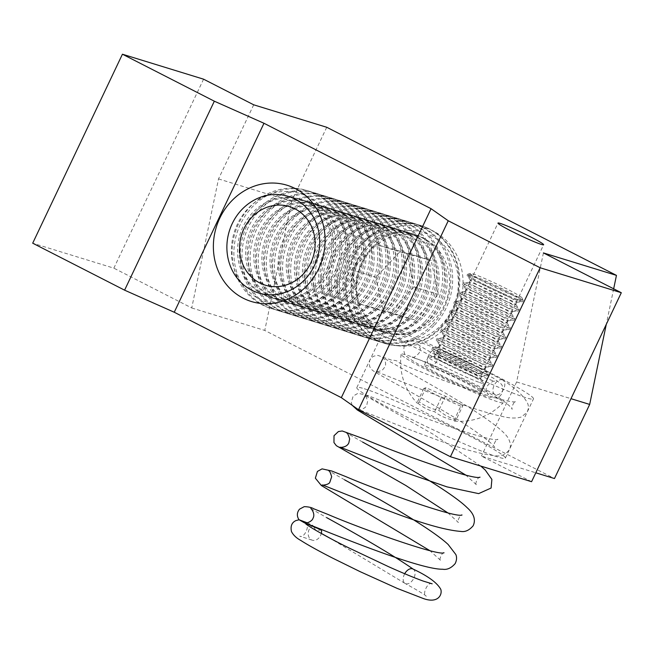 <?xml version="1.0" encoding="UTF-8"?>
<svg xmlns="http://www.w3.org/2000/svg" width="654" height="654" viewBox="0 0 654 654"><rect width="100%" height="100%" fill="white"/><g stroke="black" fill="none" stroke-linecap="round" stroke-linejoin="round"><path stroke-width="0.49" stroke-dasharray="3.27 2.45" d="M531.571 481.696L481.442 456.067L535.798 472.793M543.417 252.91L516.635 381.961L481.442 456.067M456.631 311.1A60.806 55.377 -72.9 0 0 405.014 225.72A60.806 55.377 -72.9 0 0 359.937 320.656A60.806 55.377 -72.9 0 0 456.631 311.1M326.747 127.277L291.553 201.383L264.772 330.442L554.478 478.54M613.665 288.823L606.291 324.327M203.582 79.183L113.853 268.156L32.7 243.19M516.635 381.961L570.983 398.687M253.711 104.812L218.518 178.918L191.736 307.969L113.853 268.156M218.518 178.918L291.553 201.383M364.245 388.721A82.216 5.371 -154.6 0 1 448.848 425.517A82.216 5.371 -154.6 0 1 505.338 458.152A82.216 5.371 -154.6 0 1 428.771 427.741A82.216 5.371 -154.6 0 1 356.814 387.626A82.216 5.371 -154.6 0 1 364.245 388.721M191.736 307.969L264.772 330.442M438.687 353.103A25.269 1.651 -154.6 0 1 464.692 364.409A25.269 1.651 -154.6 0 1 482.055 374.44A25.269 1.651 -154.6 0 1 449.249 360.534A25.269 1.651 -154.6 0 1 436.398 352.768A25.269 1.651 -154.6 0 1 438.687 353.103M392.392 329.436A82.216 5.371 -154.6 0 1 477.003 366.232A82.216 5.371 -154.6 0 1 533.492 398.866A82.216 5.371 -154.6 0 1 456.925 368.455A82.216 5.371 -154.6 0 1 384.961 328.341A82.216 5.371 -154.6 0 1 392.392 329.436M362.063 263.578A50.53 46.017 -72.9 0 0 388.28 332.878A50.53 46.017 -72.9 0 0 444.213 305.582A50.53 46.017 -72.9 0 0 417.996 236.282A50.53 46.017 -72.9 0 0 362.063 263.578M413.034 569.045A8.224 5.093 -61.6 0 1 413.336 569.233A8.224 5.093 -61.6 0 1 415.061 572.937A8.224 5.093 -61.6 0 1 411.75 581.308A8.224 5.093 -61.6 0 1 405.218 583.515A8.224 5.093 -61.6 0 1 404.908 583.319A8.224 5.093 -61.6 0 1 404.712 573.73M502.378 379.9A8.224 5.093 118.4 0 0 494.35 384.928A8.224 5.093 118.4 0 0 494.637 394.346A8.224 5.093 118.4 0 0 494.931 394.534A8.224 5.093 118.4 0 0 503.196 389.997A8.224 5.093 118.4 0 0 503.065 380.26A8.224 5.093 118.4 0 0 502.762 380.08A8.224 5.093 118.4 0 0 502.378 379.9M307.135 522.791L312.776 525.309A8.224 6.426 -69.3 0 0 308.23 533.198A8.224 6.426 -69.3 0 0 311.991 540.098A8.224 6.426 -69.3 0 0 321.277 533.468M321.506 530.051L315.825 530.345L312.776 525.309M436.529 350.348A8.224 4.979 112.5 0 1 437.477 359.962A8.224 4.979 112.5 0 1 429.874 365.357A8.224 4.979 112.5 0 1 428.403 355.866A8.224 4.979 112.5 0 1 436.161 350.16A8.224 4.979 112.5 0 1 436.529 350.348M517.935 299.638A30.828 2.011 25.4 0 0 523.143 300.865A30.828 2.011 25.4 0 0 523.143 300.717A30.828 2.011 25.4 0 0 496.157 285.823A30.828 2.011 25.4 0 0 467.561 274.328A30.828 2.011 25.4 0 0 467.446 274.418A30.828 2.011 25.4 0 0 486.355 285.536A30.828 2.011 25.4 0 0 517.935 299.638M517.306 296.99A28.776 1.88 25.4 0 0 522.162 297.995A28.776 1.88 25.4 0 0 496.983 284.098A28.776 1.88 25.4 0 0 470.291 273.364A28.776 1.88 25.4 0 0 487.034 283.419A28.776 1.88 25.4 0 0 517.306 296.99M472.27 276.446A30.828 2.011 -154.6 0 1 503.85 290.556A30.828 2.011 -154.6 0 1 522.767 301.666A30.828 2.011 -154.6 0 1 522.489 301.788A30.828 2.011 -154.6 0 1 517.559 300.439A30.828 2.011 -154.6 0 1 487.492 287.09A30.828 2.011 -154.6 0 1 467.144 275.514A30.828 2.011 -154.6 0 1 467.062 275.22A30.828 2.011 -154.6 0 1 472.27 276.446M437.845 348.958A30.828 2.011 -154.6 0 1 467.912 362.308A30.828 2.011 -154.6 0 1 488.252 373.884A30.828 2.011 -154.6 0 1 488.334 374.178A30.828 2.011 -154.6 0 1 459.623 362.774A30.828 2.011 -154.6 0 1 432.637 347.724A30.828 2.011 -154.6 0 1 432.915 347.609A30.828 2.011 -154.6 0 1 437.845 348.958M437.085 350.552A30.828 2.011 -154.6 0 1 468.665 364.662A30.828 2.011 -154.6 0 1 487.573 375.772A30.828 2.011 -154.6 0 1 487.295 375.895A30.828 2.011 -154.6 0 1 458.863 364.368A30.828 2.011 -154.6 0 1 431.959 349.62A30.828 2.011 -154.6 0 1 431.877 349.326A30.828 2.011 -154.6 0 1 437.085 350.552M442.243 339.696A30.828 2.011 -154.6 0 1 472.311 353.046A30.828 2.011 -154.6 0 1 492.65 364.621A30.828 2.011 -154.6 0 1 492.732 364.916A30.828 2.011 -154.6 0 1 464.021 353.512A30.828 2.011 -154.6 0 1 437.036 338.461A30.828 2.011 -154.6 0 1 437.313 338.347A30.828 2.011 -154.6 0 1 442.243 339.696M441.483 341.29A30.828 2.011 -154.6 0 1 473.063 355.4A30.828 2.011 -154.6 0 1 491.971 366.51A30.828 2.011 -154.6 0 1 491.694 366.632A30.828 2.011 -154.6 0 1 463.261 355.106A30.828 2.011 -154.6 0 1 436.357 340.358A30.828 2.011 -154.6 0 1 436.275 340.064A30.828 2.011 -154.6 0 1 441.483 341.29M474.837 390.422A30.828 2.011 25.4 0 0 480.036 391.648A30.828 2.011 25.4 0 0 453.05 376.606A30.828 2.011 25.4 0 0 424.34 365.202A30.828 2.011 25.4 0 0 443.249 376.312A30.828 2.011 25.4 0 0 474.837 390.422M478.728 382.206A30.828 2.011 -154.6 0 1 447.148 368.104A30.828 2.011 -154.6 0 1 428.239 356.994A30.828 2.011 -154.6 0 1 428.517 356.871A30.828 2.011 -154.6 0 1 433.447 358.22A30.828 2.011 -154.6 0 1 463.514 371.57A30.828 2.011 -154.6 0 1 483.854 383.146A30.828 2.011 -154.6 0 1 483.935 383.44A30.828 2.011 -154.6 0 1 478.728 382.206M410.679 356.438A56.522 3.695 25.4 0 0 401.106 354.255A56.522 3.695 25.4 0 0 450.606 381.764A56.522 3.695 25.4 0 0 503.204 402.733A56.522 3.695 25.4 0 0 469.09 382.549A56.522 3.695 25.4 0 0 410.679 356.438M456.255 419.541A55.745 46.189 109.8 0 1 438.818 410.303A55.737 49.933 -57 0 1 419.279 401.785A55.737 49.933 -57 0 1 419.271 401.777A55.737 3.728 -64.3 0 1 417.326 403.24A55.737 3.728 -64.3 0 1 417.17 402.496A55.745 46.189 -70.2 0 0 434.608 411.734A55.745 49.933 123 0 0 454.146 420.252A55.737 3.744 115.7 0 0 454.473 421.078A55.737 3.744 115.7 0 0 456.255 419.541L462.934 405.48L460.825 406.191L454.146 420.252M460.825 406.191L441.286 397.665L423.849 388.427L425.95 387.716L445.497 396.234L462.934 405.48M445.497 396.234L438.818 410.303M425.95 387.716L419.271 401.777M423.849 388.427L417.17 402.496M441.286 397.665L434.608 411.734M439.586 355.228A25.694 1.676 -154.6 0 1 465.901 366.984A25.694 1.676 -154.6 0 1 481.663 376.246A25.694 1.676 -154.6 0 1 481.434 376.344A25.694 1.676 -154.6 0 1 457.735 366.739A25.694 1.676 -154.6 0 1 435.319 354.452A25.694 1.676 -154.6 0 1 435.253 354.206A25.694 1.676 -154.6 0 1 439.586 355.228M438.491 357.542A25.694 1.676 -154.6 0 1 463.547 368.676A25.694 1.676 -154.6 0 1 480.494 378.314A25.694 1.676 -154.6 0 1 480.567 378.56A25.694 1.676 -154.6 0 1 456.639 369.06A25.694 1.676 -154.6 0 1 434.15 356.52A25.694 1.676 -154.6 0 1 434.379 356.422A25.694 1.676 -154.6 0 1 438.491 357.542M443.984 345.966A25.694 1.676 -154.6 0 1 470.3 357.722A25.694 1.676 -154.6 0 1 486.061 366.984A25.694 1.676 -154.6 0 1 485.832 367.082A25.694 1.676 -154.6 0 1 462.133 357.476A25.694 1.676 -154.6 0 1 439.717 345.181A25.694 1.676 -154.6 0 1 439.651 344.944A25.694 1.676 -154.6 0 1 443.984 345.966M442.889 348.28A25.694 1.676 -154.6 0 1 467.945 359.406A25.694 1.676 -154.6 0 1 484.892 369.052A25.694 1.676 -154.6 0 1 484.966 369.297A25.694 1.676 -154.6 0 1 461.037 359.79A25.694 1.676 -154.6 0 1 438.548 347.258A25.694 1.676 -154.6 0 1 438.777 347.16A25.694 1.676 -154.6 0 1 442.889 348.28M445.881 332.028A30.828 2.011 -154.6 0 1 477.461 346.138A30.828 2.011 -154.6 0 1 496.37 357.248A30.828 2.011 -154.6 0 1 496.1 357.37A30.828 2.011 -154.6 0 1 467.659 345.843A30.828 2.011 -154.6 0 1 440.755 331.096A30.828 2.011 -154.6 0 1 440.673 330.801A30.828 2.011 -154.6 0 1 445.881 332.028M448.382 336.704A25.694 1.676 -154.6 0 1 474.706 348.459A25.694 1.676 -154.6 0 1 490.459 357.722A25.694 1.676 -154.6 0 1 490.23 357.82A25.694 1.676 -154.6 0 1 466.531 348.214A25.694 1.676 -154.6 0 1 444.115 335.919A25.694 1.676 -154.6 0 1 444.05 335.682A25.694 1.676 -154.6 0 1 448.382 336.704M447.287 339.017A25.694 1.676 -154.6 0 1 472.343 350.143A25.694 1.676 -154.6 0 1 489.298 359.79A25.694 1.676 -154.6 0 1 489.364 360.035A25.694 1.676 -154.6 0 1 465.435 350.528A25.694 1.676 -154.6 0 1 442.946 337.995A25.694 1.676 -154.6 0 1 443.175 337.897A25.694 1.676 -154.6 0 1 447.287 339.017M446.641 330.433A30.828 2.011 -154.6 0 1 476.709 343.783A30.828 2.011 -154.6 0 1 497.048 355.359A30.828 2.011 -154.6 0 1 497.13 355.645A30.828 2.011 -154.6 0 1 468.419 344.241A30.828 2.011 -154.6 0 1 441.434 329.199A30.828 2.011 -154.6 0 1 441.712 329.076A30.828 2.011 -154.6 0 1 446.641 330.433M450.279 322.765A30.828 2.011 -154.6 0 1 481.859 336.875A30.828 2.011 -154.6 0 1 500.776 347.985A30.828 2.011 -154.6 0 1 500.498 348.108A30.828 2.011 -154.6 0 1 472.057 336.581A30.828 2.011 -154.6 0 1 445.153 321.825A30.828 2.011 -154.6 0 1 445.072 321.539A30.828 2.011 -154.6 0 1 450.279 322.765M452.781 327.441A25.694 1.676 -154.6 0 1 479.104 339.197A25.694 1.676 -154.6 0 1 494.857 348.451A25.694 1.676 -154.6 0 1 494.628 348.557A25.694 1.676 -154.6 0 1 470.929 338.952A25.694 1.676 -154.6 0 1 448.513 326.657A25.694 1.676 -154.6 0 1 448.448 326.411A25.694 1.676 -154.6 0 1 452.781 327.441M451.685 329.755A25.694 1.676 -154.6 0 1 476.741 340.881A25.694 1.676 -154.6 0 1 493.696 350.528A25.694 1.676 -154.6 0 1 493.762 350.773A25.694 1.676 -154.6 0 1 469.834 341.265A25.694 1.676 -154.6 0 1 447.344 328.733A25.694 1.676 -154.6 0 1 447.573 328.627A25.694 1.676 -154.6 0 1 451.685 329.755M451.039 321.163A30.828 2.011 -154.6 0 1 481.107 334.521A30.828 2.011 -154.6 0 1 501.446 346.097A30.828 2.011 -154.6 0 1 501.528 346.383A30.828 2.011 -154.6 0 1 472.817 334.979A30.828 2.011 -154.6 0 1 445.832 319.937A30.828 2.011 -154.6 0 1 446.11 319.814A30.828 2.011 -154.6 0 1 451.039 321.163M454.677 313.503A30.828 2.011 -154.6 0 1 486.257 327.605A30.828 2.011 -154.6 0 1 505.174 338.723A30.828 2.011 -154.6 0 1 504.896 338.846A30.828 2.011 -154.6 0 1 476.455 327.319A30.828 2.011 -154.6 0 1 449.551 312.563A30.828 2.011 -154.6 0 1 449.47 312.277A30.828 2.011 -154.6 0 1 454.677 313.503M457.179 318.179A25.694 1.676 -154.6 0 1 483.502 329.927A25.694 1.676 -154.6 0 1 499.255 339.189A25.694 1.676 -154.6 0 1 499.027 339.295A25.694 1.676 -154.6 0 1 475.335 329.69A25.694 1.676 -154.6 0 1 452.911 317.394A25.694 1.676 -154.6 0 1 452.846 317.149A25.694 1.676 -154.6 0 1 457.179 318.179M456.083 320.493A25.694 1.676 -154.6 0 1 481.14 331.619A25.694 1.676 -154.6 0 1 498.095 341.265A25.694 1.676 -154.6 0 1 498.16 341.511A25.694 1.676 -154.6 0 1 474.232 332.003A25.694 1.676 -154.6 0 1 451.742 319.471A25.694 1.676 -154.6 0 1 451.979 319.365A25.694 1.676 -154.6 0 1 456.083 320.493M455.437 311.901A30.828 2.011 -154.6 0 1 485.505 325.259A30.828 2.011 -154.6 0 1 505.844 336.835A30.828 2.011 -154.6 0 1 505.926 337.121A30.828 2.011 -154.6 0 1 477.216 325.717A30.828 2.011 -154.6 0 1 450.23 310.675A30.828 2.011 -154.6 0 1 450.508 310.552A30.828 2.011 -154.6 0 1 455.437 311.901M459.075 304.241A30.828 2.011 -154.6 0 1 490.655 318.343A30.828 2.011 -154.6 0 1 509.572 329.461A30.828 2.011 -154.6 0 1 509.294 329.575A30.828 2.011 -154.6 0 1 480.854 318.057A30.828 2.011 -154.6 0 1 453.95 303.301A30.828 2.011 -154.6 0 1 453.868 303.006A30.828 2.011 -154.6 0 1 459.075 304.241M461.577 308.917A25.694 1.676 -154.6 0 1 487.9 320.664A25.694 1.676 -154.6 0 1 503.662 329.927A25.694 1.676 -154.6 0 1 503.425 330.033A25.694 1.676 -154.6 0 1 479.734 320.427A25.694 1.676 -154.6 0 1 457.309 308.132A25.694 1.676 -154.6 0 1 457.244 307.887A25.694 1.676 -154.6 0 1 461.577 308.917M460.481 311.23A25.694 1.676 -154.6 0 1 485.538 322.357A25.694 1.676 -154.6 0 1 502.493 332.003A25.694 1.676 -154.6 0 1 502.558 332.24A25.694 1.676 -154.6 0 1 478.63 322.741A25.694 1.676 -154.6 0 1 456.14 310.2A25.694 1.676 -154.6 0 1 456.378 310.102A25.694 1.676 -154.6 0 1 460.481 311.23M459.836 302.638A30.828 2.011 -154.6 0 1 489.903 315.996A30.828 2.011 -154.6 0 1 510.251 327.564A30.828 2.011 -154.6 0 1 510.333 327.858A30.828 2.011 -154.6 0 1 481.614 316.454A30.828 2.011 -154.6 0 1 454.628 301.412A30.828 2.011 -154.6 0 1 454.906 301.29A30.828 2.011 -154.6 0 1 459.836 302.638M463.473 294.979A30.828 2.011 -154.6 0 1 495.053 309.08A30.828 2.011 -154.6 0 1 513.97 320.198A30.828 2.011 -154.6 0 1 513.692 320.313A30.828 2.011 -154.6 0 1 485.252 308.794A30.828 2.011 -154.6 0 1 458.348 294.038A30.828 2.011 -154.6 0 1 458.266 293.744A30.828 2.011 -154.6 0 1 463.473 294.979M465.975 299.646A25.694 1.676 -154.6 0 1 492.299 311.402A25.694 1.676 -154.6 0 1 508.06 320.664A25.694 1.676 -154.6 0 1 507.823 320.762A25.694 1.676 -154.6 0 1 484.132 311.165A25.694 1.676 -154.6 0 1 461.708 298.87A25.694 1.676 -154.6 0 1 461.642 298.625A25.694 1.676 -154.6 0 1 465.975 299.646M464.88 301.968A25.694 1.676 -154.6 0 1 489.936 313.094A25.694 1.676 -154.6 0 1 506.891 322.741A25.694 1.676 -154.6 0 1 506.956 322.978A25.694 1.676 -154.6 0 1 483.028 313.479A25.694 1.676 -154.6 0 1 460.539 300.938A25.694 1.676 -154.6 0 1 460.776 300.84A25.694 1.676 -154.6 0 1 464.88 301.968M464.234 293.376A30.828 2.011 -154.6 0 1 494.301 306.734A30.828 2.011 -154.6 0 1 514.649 318.302A30.828 2.011 -154.6 0 1 514.731 318.596A30.828 2.011 -154.6 0 1 486.012 307.192A30.828 2.011 -154.6 0 1 459.026 292.15A30.828 2.011 -154.6 0 1 459.304 292.027A30.828 2.011 -154.6 0 1 464.234 293.376M467.872 285.716A30.828 2.011 -154.6 0 1 499.452 299.818A30.828 2.011 -154.6 0 1 518.369 310.928A30.828 2.011 -154.6 0 1 518.091 311.051A30.828 2.011 -154.6 0 1 489.65 299.524A30.828 2.011 -154.6 0 1 462.746 284.776A30.828 2.011 -154.6 0 1 462.664 284.482A30.828 2.011 -154.6 0 1 467.872 285.716M470.381 290.384A25.694 1.676 -154.6 0 1 496.697 302.14A25.694 1.676 -154.6 0 1 512.458 311.402A25.694 1.676 -154.6 0 1 512.221 311.5A25.694 1.676 -154.6 0 1 488.53 301.895A25.694 1.676 -154.6 0 1 466.106 289.608A25.694 1.676 -154.6 0 1 466.04 289.362A25.694 1.676 -154.6 0 1 470.381 290.384M469.278 292.706A25.694 1.676 -154.6 0 1 494.334 303.832A25.694 1.676 -154.6 0 1 511.289 313.47A25.694 1.676 -154.6 0 1 511.354 313.716A25.694 1.676 -154.6 0 1 487.426 304.216A25.694 1.676 -154.6 0 1 464.937 291.676A25.694 1.676 -154.6 0 1 465.174 291.578A25.694 1.676 -154.6 0 1 469.278 292.706M468.632 284.114A30.828 2.011 -154.6 0 1 498.7 297.464A30.828 2.011 -154.6 0 1 519.047 309.04A30.828 2.011 -154.6 0 1 519.129 309.334A30.828 2.011 -154.6 0 1 490.41 297.93A30.828 2.011 -154.6 0 1 463.424 282.888A30.828 2.011 -154.6 0 1 463.702 282.765A30.828 2.011 -154.6 0 1 468.632 284.114M474.779 281.122A25.694 1.676 -154.6 0 1 501.095 292.878A25.694 1.676 -154.6 0 1 516.856 302.14A25.694 1.676 -154.6 0 1 516.619 302.238A25.694 1.676 -154.6 0 1 492.928 292.632A25.694 1.676 -154.6 0 1 470.504 280.345A25.694 1.676 -154.6 0 1 470.439 280.1A25.694 1.676 -154.6 0 1 474.779 281.122M473.676 283.435A25.694 1.676 -154.6 0 1 498.732 294.57A25.694 1.676 -154.6 0 1 515.687 304.208A25.694 1.676 -154.6 0 1 515.753 304.453A25.694 1.676 -154.6 0 1 491.824 294.954A25.694 1.676 -154.6 0 1 469.335 282.414A25.694 1.676 -154.6 0 1 469.572 282.315A25.694 1.676 -154.6 0 1 473.676 283.435M318.988 286.992A56.743 51.674 -72.9 0 0 321.735 207.351A56.743 51.674 -72.9 0 0 248.062 208.569A56.743 51.674 -72.9 0 0 245.315 288.21A56.743 51.674 -72.9 0 0 318.988 286.992M335.363 294.48A61.656 56.154 -72.9 0 0 314.958 192.938A61.656 56.154 -72.9 0 0 243.157 235.358A61.656 56.154 -72.9 0 0 278.694 310.805A61.656 56.154 -72.9 0 0 335.363 294.48M337.17 295.036A61.656 56.154 -72.9 0 0 316.765 193.494A61.656 56.154 -72.9 0 0 244.964 235.914A61.656 56.154 -72.9 0 0 280.501 311.361A61.656 56.154 -72.9 0 0 337.17 295.036M343.481 296.981A61.656 56.154 -72.9 0 0 323.076 195.432A61.656 56.154 -72.9 0 0 251.275 237.86A61.656 56.154 -72.9 0 0 286.812 313.299A61.656 56.154 -72.9 0 0 343.481 296.981M345.287 297.537A61.656 56.154 -72.9 0 0 324.883 195.987A61.656 56.154 -72.9 0 0 253.082 238.416A61.656 56.154 -72.9 0 0 288.618 313.855A61.656 56.154 -72.9 0 0 345.287 297.537M327.245 291.986A61.656 56.154 -72.9 0 0 306.849 190.445A61.656 56.154 -72.9 0 0 235.048 232.865A61.656 56.154 -72.9 0 0 270.584 308.304A61.656 56.154 -72.9 0 0 327.245 291.986M329.052 292.542A61.656 56.154 -72.9 0 0 308.655 191.001A61.656 56.154 -72.9 0 0 236.854 233.421A61.656 56.154 -72.9 0 0 272.391 308.86A61.656 56.154 -72.9 0 0 329.052 292.542M318.482 284.163A51.38 46.794 -72.9 0 0 301.478 199.544A51.38 46.794 -72.9 0 0 241.645 234.892A51.38 46.794 -72.9 0 0 271.263 297.766A51.38 46.794 -72.9 0 0 318.482 284.163M324.973 286.158A51.38 46.794 -72.9 0 0 307.969 201.538A51.38 46.794 -72.9 0 0 248.136 236.895A51.38 46.794 -72.9 0 0 277.754 299.761A51.38 46.794 -72.9 0 0 324.973 286.158M440.861 326.935A61.656 56.154 -72.9 0 0 420.457 225.393A61.656 56.154 -72.9 0 0 348.656 267.813A61.656 56.154 -72.9 0 0 384.192 343.26A61.656 56.154 -72.9 0 0 440.861 326.935M364.605 241.972A61.656 56.154 107.1 0 1 421.266 225.646A61.656 56.154 107.1 0 1 441.671 327.188A61.656 56.154 107.1 0 1 385.01 343.513A61.656 56.154 107.1 0 1 364.605 241.972M399.913 251.839L431.166 260.464L438.45 294.447L414.473 319.814L383.219 311.19L375.944 277.206L399.913 251.839L375.568 244.351L406.821 252.975L431.166 260.464M372.371 247.318A55.729 50.75 107.1 0 1 457.105 270.699A55.729 50.75 107.1 0 1 392.106 339.467A55.729 50.75 107.1 0 1 372.371 247.318M432.744 324.441A61.656 56.154 -72.9 0 0 412.339 222.9A61.656 56.154 -72.9 0 0 340.538 265.32A61.656 56.154 -72.9 0 0 376.083 340.767A61.656 56.154 -72.9 0 0 432.744 324.441M434.55 324.997A61.656 56.154 -72.9 0 0 414.146 223.455A61.656 56.154 -72.9 0 0 342.344 265.876A61.656 56.154 -72.9 0 0 377.889 341.323A61.656 56.154 -72.9 0 0 434.55 324.997M406.821 252.975L414.105 286.959L438.45 294.447M414.105 286.959L390.127 312.326L414.473 319.814M390.127 312.326L358.874 303.701L383.219 311.19M358.874 303.701L351.599 269.718L375.944 277.206M351.599 269.718L375.568 244.351M432.098 319.119A51.38 46.794 -72.9 0 0 415.094 234.5A51.38 46.794 -72.9 0 0 355.261 269.849A51.38 46.794 -72.9 0 0 384.871 332.723A51.38 46.794 -72.9 0 0 432.098 319.119M430.471 318.612A51.38 46.794 -72.9 0 0 413.467 234.001A51.38 46.794 -72.9 0 0 353.634 269.35A51.38 46.794 -72.9 0 0 383.252 332.216A51.38 46.794 -72.9 0 0 430.471 318.612M423.98 316.618A51.38 46.794 -72.9 0 0 406.976 231.998A51.38 46.794 -72.9 0 0 347.143 267.355A51.38 46.794 -72.9 0 0 376.761 330.221A51.38 46.794 -72.9 0 0 423.98 316.618M422.353 316.119A51.38 46.794 -72.9 0 0 405.357 231.5A51.38 46.794 -72.9 0 0 345.516 266.848A51.38 46.794 -72.9 0 0 375.134 329.722A51.38 46.794 -72.9 0 0 422.353 316.119M426.441 322.504A61.656 56.154 -72.9 0 0 406.036 220.962A61.656 56.154 -72.9 0 0 334.235 263.382A61.656 56.154 -72.9 0 0 369.772 338.821A61.656 56.154 -72.9 0 0 426.441 322.504M415.862 314.124A51.38 46.794 -72.9 0 0 398.858 229.505A51.38 46.794 -72.9 0 0 339.025 264.854A51.38 46.794 -72.9 0 0 368.643 327.728A51.38 46.794 -72.9 0 0 415.862 314.124M424.626 321.948A61.656 56.154 -72.9 0 0 404.229 220.406A61.656 56.154 -72.9 0 0 332.428 262.826A61.656 56.154 -72.9 0 0 367.965 338.265A61.656 56.154 -72.9 0 0 424.626 321.948M414.244 313.626A51.38 46.794 -72.9 0 0 397.24 229.006A51.38 46.794 -72.9 0 0 337.407 264.355A51.38 46.794 -72.9 0 0 367.017 327.229A51.38 46.794 -72.9 0 0 414.244 313.626M418.323 320.002A61.656 56.154 -72.9 0 0 397.918 218.461A61.656 56.154 -72.9 0 0 326.117 260.881A61.656 56.154 -72.9 0 0 361.654 336.328A61.656 56.154 -72.9 0 0 418.323 320.002M407.753 311.623A51.38 46.794 -72.9 0 0 390.749 227.003A51.38 46.794 -72.9 0 0 330.916 262.36A51.38 46.794 -72.9 0 0 360.526 325.226A51.38 46.794 -72.9 0 0 407.753 311.623M416.516 319.446A61.656 56.154 -72.9 0 0 396.111 217.905A61.656 56.154 -72.9 0 0 324.31 260.325A61.656 56.154 -72.9 0 0 359.847 335.772A61.656 56.154 -72.9 0 0 416.516 319.446M406.126 311.124A51.38 46.794 -72.9 0 0 389.122 226.505A51.38 46.794 -72.9 0 0 329.289 261.862A51.38 46.794 -72.9 0 0 358.907 324.727A51.38 46.794 -72.9 0 0 406.126 311.124M410.205 317.509A61.656 56.154 -72.9 0 0 389.8 215.967A61.656 56.154 -72.9 0 0 317.999 258.387A61.656 56.154 -72.9 0 0 353.544 333.834A61.656 56.154 -72.9 0 0 410.205 317.509M399.635 309.129A51.38 46.794 -72.9 0 0 382.631 224.51A51.38 46.794 -72.9 0 0 322.798 259.859A51.38 46.794 -72.9 0 0 352.416 322.733A51.38 46.794 -72.9 0 0 399.635 309.129M408.398 316.953A61.656 56.154 -72.9 0 0 387.994 215.411A61.656 56.154 -72.9 0 0 316.193 257.831A61.656 56.154 -72.9 0 0 351.738 333.278A61.656 56.154 -72.9 0 0 408.398 316.953M398.008 308.631A51.38 46.794 -72.9 0 0 381.012 224.011A51.38 46.794 -72.9 0 0 321.171 259.36A51.38 46.794 -72.9 0 0 350.789 322.234A51.38 46.794 -72.9 0 0 398.008 308.631M402.087 315.007A61.656 56.154 -72.9 0 0 381.691 213.466A61.656 56.154 -72.9 0 0 309.89 255.886A61.656 56.154 -72.9 0 0 345.426 331.333A61.656 56.154 -72.9 0 0 402.087 315.007M391.517 306.636A51.38 46.794 -72.9 0 0 374.513 222.017A51.38 46.794 -72.9 0 0 314.68 257.365A51.38 46.794 -72.9 0 0 344.298 320.231A51.38 46.794 -72.9 0 0 391.517 306.636M400.281 314.451A61.656 56.154 -72.9 0 0 379.884 212.91A61.656 56.154 -72.9 0 0 308.083 255.33A61.656 56.154 -72.9 0 0 343.62 330.777A61.656 56.154 -72.9 0 0 400.281 314.451M389.898 306.129A51.38 46.794 -72.9 0 0 372.894 221.518A51.38 46.794 -72.9 0 0 313.062 256.867A51.38 46.794 -72.9 0 0 342.671 319.732A51.38 46.794 -72.9 0 0 389.898 306.129M393.978 312.514A61.656 56.154 -72.9 0 0 373.573 210.972A61.656 56.154 -72.9 0 0 301.772 253.392A61.656 56.154 -72.9 0 0 337.309 328.839A61.656 56.154 -72.9 0 0 393.978 312.514M383.408 304.135A51.38 46.794 -72.9 0 0 366.404 219.515A51.38 46.794 -72.9 0 0 306.571 254.864A51.38 46.794 -72.9 0 0 336.181 317.738A51.38 46.794 -72.9 0 0 383.408 304.135M392.171 311.958A61.656 56.154 -72.9 0 0 371.766 210.416A61.656 56.154 -72.9 0 0 299.965 252.836A61.656 56.154 -72.9 0 0 335.502 328.283A61.656 56.154 -72.9 0 0 392.171 311.958M381.781 303.636A51.38 46.794 -72.9 0 0 364.777 219.016A51.38 46.794 -72.9 0 0 304.944 254.365A51.38 46.794 -72.9 0 0 334.562 317.239A51.38 46.794 -72.9 0 0 381.781 303.636M385.86 310.021A61.656 56.154 -72.9 0 0 365.455 208.471A61.656 56.154 -72.9 0 0 293.654 250.899A61.656 56.154 -72.9 0 0 329.199 326.338A61.656 56.154 -72.9 0 0 385.86 310.021M375.29 301.641A51.38 46.794 -72.9 0 0 358.286 217.022A51.38 46.794 -72.9 0 0 298.453 252.37A51.38 46.794 -72.9 0 0 328.071 315.244A51.38 46.794 -72.9 0 0 375.29 301.641M384.053 309.465A61.656 56.154 -72.9 0 0 363.649 207.915A61.656 56.154 -72.9 0 0 291.848 250.343A61.656 56.154 -72.9 0 0 327.392 325.782A61.656 56.154 -72.9 0 0 384.053 309.465M373.663 301.142A51.38 46.794 -72.9 0 0 356.667 216.523A51.38 46.794 -72.9 0 0 296.826 251.872A51.38 46.794 -72.9 0 0 326.444 314.746A51.38 46.794 -72.9 0 0 373.663 301.142M377.742 307.519A61.656 56.154 -72.9 0 0 357.346 205.977A61.656 56.154 -72.9 0 0 285.545 248.397A61.656 56.154 -72.9 0 0 321.081 323.844A61.656 56.154 -72.9 0 0 377.742 307.519M367.172 299.14A51.38 46.794 -72.9 0 0 350.168 214.52A51.38 46.794 -72.9 0 0 290.335 249.877A51.38 46.794 -72.9 0 0 319.953 312.743A51.38 46.794 -72.9 0 0 367.172 299.14M375.936 306.963A61.656 56.154 -72.9 0 0 355.539 205.421A61.656 56.154 -72.9 0 0 283.738 247.841A61.656 56.154 -72.9 0 0 319.275 323.289A61.656 56.154 -72.9 0 0 375.936 306.963M365.553 298.641A51.38 46.794 -72.9 0 0 348.549 214.022A51.38 46.794 -72.9 0 0 288.716 249.378A51.38 46.794 -72.9 0 0 318.326 312.244A51.38 46.794 -72.9 0 0 365.553 298.641M369.633 305.026A61.656 56.154 -72.9 0 0 349.228 203.484A61.656 56.154 -72.9 0 0 277.427 245.904A61.656 56.154 -72.9 0 0 312.964 321.351A61.656 56.154 -72.9 0 0 369.633 305.026M359.062 296.646A51.38 46.794 -72.9 0 0 342.058 212.027A51.38 46.794 -72.9 0 0 282.226 247.376A51.38 46.794 -72.9 0 0 311.835 310.249A51.38 46.794 -72.9 0 0 359.062 296.646M367.826 304.47A61.656 56.154 -72.9 0 0 347.421 202.928A61.656 56.154 -72.9 0 0 275.62 245.348A61.656 56.154 -72.9 0 0 311.157 320.795A61.656 56.154 -72.9 0 0 367.826 304.47M357.436 296.148A51.38 46.794 -72.9 0 0 340.432 211.528A51.38 46.794 -72.9 0 0 280.599 246.877A51.38 46.794 -72.9 0 0 310.217 309.751A51.38 46.794 -72.9 0 0 357.436 296.148M361.515 302.524A61.656 56.154 -72.9 0 0 341.11 200.982A61.656 56.154 -72.9 0 0 269.309 243.402A61.656 56.154 -72.9 0 0 304.846 318.85A61.656 56.154 -72.9 0 0 361.515 302.524M350.945 294.153A51.38 46.794 -72.9 0 0 333.941 209.533A51.38 46.794 -72.9 0 0 274.108 244.882A51.38 46.794 -72.9 0 0 303.726 307.748A51.38 46.794 -72.9 0 0 350.945 294.153M359.708 301.968A61.656 56.154 -72.9 0 0 339.303 200.426A61.656 56.154 -72.9 0 0 267.502 242.847A61.656 56.154 -72.9 0 0 303.039 318.294A61.656 56.154 -72.9 0 0 359.708 301.968M349.318 293.646A51.38 46.794 -72.9 0 0 332.314 209.035A51.38 46.794 -72.9 0 0 272.481 244.383A51.38 46.794 -72.9 0 0 302.099 307.249A51.38 46.794 -72.9 0 0 349.318 293.646M353.397 300.031A61.656 56.154 -72.9 0 0 333 198.489A61.656 56.154 -72.9 0 0 261.199 240.909A61.656 56.154 -72.9 0 0 296.736 316.356A61.656 56.154 -72.9 0 0 353.397 300.031M342.827 291.651A51.38 46.794 -72.9 0 0 325.823 207.032A51.38 46.794 -72.9 0 0 265.99 242.381A51.38 46.794 -72.9 0 0 295.608 305.255A51.38 46.794 -72.9 0 0 342.827 291.651M351.59 299.475A61.656 56.154 -72.9 0 0 331.194 197.933A61.656 56.154 -72.9 0 0 259.393 240.353A61.656 56.154 -72.9 0 0 294.929 315.8A61.656 56.154 -72.9 0 0 351.59 299.475M341.208 291.153A51.38 46.794 -72.9 0 0 324.204 206.533A51.38 46.794 -72.9 0 0 264.371 241.882A51.38 46.794 -72.9 0 0 293.981 304.756A51.38 46.794 -72.9 0 0 341.208 291.153M334.717 289.158A51.38 46.794 -72.9 0 0 317.713 204.538A51.38 46.794 -72.9 0 0 257.88 239.887A51.38 46.794 -72.9 0 0 287.49 302.761A51.38 46.794 -72.9 0 0 334.717 289.158M333.09 288.659A51.38 46.794 -72.9 0 0 316.086 204.04A51.38 46.794 -72.9 0 0 256.254 239.389A51.38 46.794 -72.9 0 0 285.872 302.262A51.38 46.794 -72.9 0 0 333.09 288.659M326.599 286.656A51.38 46.794 -72.9 0 0 309.595 202.037A51.38 46.794 -72.9 0 0 249.763 237.394A51.38 46.794 -72.9 0 0 279.381 300.26A51.38 46.794 -72.9 0 0 326.599 286.656M316.863 283.664A51.38 46.794 -72.9 0 0 299.859 199.045A51.38 46.794 -72.9 0 0 240.026 234.394A51.38 46.794 -72.9 0 0 269.636 297.268A51.38 46.794 -72.9 0 0 316.863 283.664M505.338 458.152L533.492 398.866M356.814 387.626L384.961 328.341M258.436 292.927L388.28 332.878M288.152 196.339L417.996 236.282M482.055 374.44L543.638 244.759M436.398 352.768L497.98 223.079M404.908 583.327L330.205 538.316M321.302 533.378L315.825 530.345M444.017 552.777C442.905 550.995 438.376 560.486 440.477 560.265M440.469 560.249L429.915 550.676M344.609 479.832L328.815 470.864M480.02 477.175C478.753 475.883 474.42 483.764 476.374 484.728M476.357 484.704L465.836 475.098M352.171 405.284L351.263 402.357L353.176 396.062L357.991 393.307L367.679 395.425L381.993 401.131C414.742 415.257 492.724 443.044 497.931 439.374C496.304 438.442 492.536 445.856 494.35 446.968C494.113 444.14 468.15 425.059 440.821 409.379C407.058 389.22 376.835 373.916 372.216 370.09L369.845 366.943C368.488 361.662 369.894 358.04 374.063 356.078L377.84 355.384L392.024 360.297C395.645 360.092 398.278 361.106 399.937 363.338C432.646 377.448 510.561 405.194 515.818 401.589C514.739 399.782 510.169 409.298 512.303 409.159C511.534 407.295 505.648 402.357 494.645 394.354M480.821 466.081L433.34 434.346L364.76 395.31C365.284 394.836 366.24 396.782 367.622 401.164L366.812 404.998C365.038 410.05 356.937 409.772 358.065 409.388C360.517 409.862 394.542 424.283 428.934 436.872C459.574 448.399 482.17 454.71 496.721 455.822C501.119 456.623 505.297 454.644 509.245 449.895C511.06 446.96 510.758 443.118 508.321 438.376C499.411 422.41 432.114 385.165 398.458 366.453L382.68 357.509C382.255 356.389 387.593 362.439 384.83 367.041L382.386 370.099C378.102 371.815 375.976 372.314 376.009 371.595C379.598 372.339 466.057 409.093 501.912 416.336C509.556 418.315 516.055 418.535 521.401 416.999L527.075 412.257C528.546 409.134 528.767 406.24 527.721 403.583C524.246 396.389 516.031 388.615 503.065 380.26M310.854 508.657L326.657 517.625M447.876 512.883L458.397 522.456C456.304 522.701 460.89 513.194 462.018 514.992M362.569 442.047L346.792 433.095M311.991 540.098L299.777 536.157C303.889 538.986 310.47 525.154 305.68 523.748M432.18 583.809C427.912 581.038 421.544 594.968 426.277 596.227C425.043 594.821 418.02 590.587 405.218 583.515M494.955 394.542C483.658 388.468 470.7 382.026 456.075 375.216L425.934 362.046L412.094 357.248C412.6 358.989 422.901 352.441 419.786 347.666L418.143 344.486C419.394 345.753 425.452 349.35 436.3 355.269L477.118 374.799L494.792 381.519C494.277 379.573 483.134 386.195 486.928 392.024L488.554 394.664C486.601 392.841 477.068 387.642 459.966 379.058L429.858 365.349M502.762 380.072C491.138 373.826 477.886 367.229 462.999 360.297C446.118 352.481 432.76 346.833 422.934 343.342C418.822 341.175 414.17 340.554 408.979 341.47C401.875 342.582 403.044 355.572 407.238 356.79C411.211 360.297 421.348 366.191 437.649 374.472C454.317 382.803 468.975 389.457 481.614 394.419C486.715 396.937 491.661 398.016 496.46 397.648C502.771 397.158 504.774 386.514 500.678 383.587L493.484 378.216L473.798 367.573C460.506 360.902 447.965 355.106 436.161 350.16M470.291 273.364L467.561 274.328M522.162 297.995L523.143 300.717M467.446 274.418L467.062 275.22M523.143 300.865L522.767 301.666M432.637 347.724L431.877 349.326M488.334 374.178L487.573 375.772M437.036 338.461L436.275 340.064M492.732 364.916L491.971 366.51M428.239 356.994L424.34 365.202M483.935 383.44L480.036 391.648M454.473 421.078A59.408 59.408 0 0 0 503.204 402.733M401.106 354.255A59.408 59.408 0 0 0 417.326 403.24M481.434 376.344L487.295 375.895M435.319 354.452L431.959 349.62M480.567 378.56L481.663 376.246M434.15 356.52L435.253 354.206M434.379 356.422L428.517 356.871M480.494 378.314L483.854 383.146M485.832 367.082L491.694 366.632M439.717 345.181L436.357 340.358M484.966 369.297L486.061 366.984M438.548 347.258L439.651 344.944M438.777 347.16L432.915 347.609M484.892 369.052L488.252 373.884M490.23 357.82L496.1 357.37M444.115 335.919L440.755 331.096M489.364 360.035L490.459 357.722M442.946 337.995L444.05 335.682M443.175 337.897L437.313 338.347M489.298 359.79L492.65 364.621M441.434 329.199L440.673 330.801M497.13 355.645L496.37 357.248M494.628 348.557L500.498 348.108M448.513 326.657L445.153 321.825M493.762 350.773L494.857 348.451M447.344 328.733L448.448 326.411M447.573 328.627L441.712 329.076M493.696 350.528L497.048 355.359M445.832 319.937L445.072 321.539M501.528 346.383L500.776 347.985M499.027 339.295L504.896 338.846M452.911 317.394L449.551 312.563M498.16 341.511L499.255 339.189M451.742 319.471L452.846 317.149M451.979 319.365L446.11 319.814M498.095 341.265L501.446 346.097M450.23 310.675L449.47 312.277M505.926 337.121L505.174 338.723M503.425 330.033L509.294 329.575M457.309 308.132L453.95 303.301M502.558 332.24L503.662 329.927M456.14 310.2L457.244 307.887M456.378 310.102L450.508 310.552M502.493 332.003L505.844 336.835M454.628 301.412L453.868 303.006M510.333 327.858L509.572 329.461M507.823 320.762L513.692 320.313M461.708 298.87L458.348 294.038M506.956 322.978L508.06 320.664M460.539 300.938L461.642 298.625M460.776 300.84L454.906 301.29M506.891 322.741L510.251 327.564M459.026 292.15L458.266 293.744M514.731 318.596L513.97 320.198M512.221 311.5L518.091 311.051M466.106 289.608L462.746 284.776M511.354 313.716L512.458 311.402M464.937 291.676L466.04 289.362M465.174 291.578L459.304 292.027M511.289 313.47L514.649 318.302M463.424 282.888L462.664 284.482M519.129 309.334L518.369 310.928M516.619 302.238L522.489 301.788M470.504 280.345L467.144 275.514M515.753 304.453L516.856 302.14M469.335 282.414L470.439 280.1M469.572 282.315L463.702 282.765M515.687 304.208L519.047 309.04M278.694 310.805L280.501 311.361M314.958 192.938L316.765 193.494M286.812 313.299L288.618 313.855M323.076 195.432L324.883 195.987M270.584 308.304L272.391 308.86M306.849 190.445L308.655 191.001M384.192 343.26L385.01 343.513M420.457 225.393L421.266 225.646M376.083 340.767L377.889 341.323M412.339 222.9L414.146 223.455M383.252 332.216L384.871 332.723M413.467 234.001L415.094 234.5M375.134 329.722L376.761 330.221M405.357 231.5L406.976 231.998M367.017 327.229L368.643 327.728M397.24 229.006L398.858 229.505M358.907 324.727L360.526 325.226M389.122 226.505L390.749 227.003M350.789 322.234L352.416 322.733M381.012 224.011L382.631 224.51M342.671 319.732L344.298 320.231M372.894 221.518L374.513 222.017M334.562 317.239L336.181 317.738M364.777 219.016L366.404 219.515M326.444 314.746L328.071 315.244M356.667 216.523L358.286 217.022M318.326 312.244L319.953 312.743M348.549 214.022L350.168 214.52M310.217 309.751L311.835 310.249M340.432 211.528L342.058 212.027M302.099 307.249L303.726 307.748M332.314 209.035L333.941 209.533M293.981 304.756L295.608 305.255M324.204 206.533L325.823 207.032M285.872 302.262L287.49 302.761M316.086 204.04L317.713 204.538M277.754 299.761L279.381 300.26M307.969 201.538L309.595 202.037M269.636 297.268L271.263 297.766M299.859 199.045L301.478 199.544M367.965 338.265L369.772 338.821M404.229 220.406L406.036 220.962M359.847 335.772L361.654 336.328M396.111 217.905L397.918 218.461M351.738 333.278L353.544 333.834M387.994 215.411L389.8 215.967M343.62 330.777L345.426 331.333M379.884 212.91L381.691 213.466M335.502 328.283L337.309 328.839M371.766 210.416L373.573 210.972M327.392 325.782L329.199 326.338M363.649 207.915L365.455 208.471M319.275 323.289L321.081 323.844M355.539 205.421L357.346 205.977M311.157 320.795L312.964 321.351M347.421 202.928L349.228 203.484M303.039 318.294L304.846 318.85M339.303 200.426L341.11 200.982M294.929 315.8L296.736 316.356M331.194 197.933L333 198.489"/><path stroke-width="0.98" d="M232.219 223.635A50.53 46.017 107.1 0 1 288.152 196.339A50.53 46.017 107.1 0 1 317.28 258.166A50.53 46.017 107.1 0 1 258.436 292.927A50.53 46.017 107.1 0 1 232.219 223.635M219.801 218.109A60.806 55.377 107.1 0 1 316.495 208.552A60.806 55.377 107.1 0 1 271.418 303.489A60.806 55.377 107.1 0 1 219.801 218.109M174.242 312.244L124.595 290.163L214.332 101.198L263.979 123.271L174.242 312.244L341.331 397.657L358.523 409.747L448.252 220.774L431.06 208.691L341.331 397.657M263.979 123.271L431.06 208.691M214.332 101.198L122.429 54.217L203.582 79.183L253.711 104.812L326.747 127.277L616.452 275.375L543.417 252.91L621.3 292.722L531.571 481.696L450.418 456.729L540.147 267.756L448.252 220.774M616.452 275.375L613.665 288.823M606.291 324.327L589.671 404.434L554.478 478.54L535.798 472.793M510.831 230.846A25.269 1.651 -154.6 0 1 497.98 223.079A25.269 1.651 -154.6 0 1 521.516 232.423A25.269 1.651 -154.6 0 1 543.638 244.759A25.269 1.651 -154.6 0 1 510.831 230.846M621.3 292.722L540.147 267.756M124.595 290.163L32.7 243.19L122.429 54.217M450.418 456.729L358.523 409.747M570.983 398.687L589.671 404.434M404.712 573.73A8.224 5.093 -61.6 0 1 412.649 568.874A8.224 5.093 -61.6 0 1 413.034 569.045C428.035 576.076 437.289 582.853 440.796 589.393C442.537 594.69 437.927 604.239 422.492 598.206L397.166 588.387L360.191 571.686L332.665 558.14C318.433 550.848 307.772 544.929 300.701 540.392C296.344 538.013 293.27 535.078 291.48 531.563C290.302 526.192 291.774 522.53 295.91 520.592L299.131 519.766L307.135 522.791M321.277 533.468A8.224 6.426 -69.3 0 0 321.506 530.051L304.494 522.857L299.131 519.766M251.659 217.471A41.104 37.433 107.1 0 1 314.173 234.721A41.104 37.433 107.1 0 1 266.227 285.446A41.104 37.433 107.1 0 1 251.659 217.471M413.336 569.233C389.024 552.278 348.598 529.699 326.657 517.625M330.205 538.316L321.302 533.378M299.091 519.881C296.654 516.12 296.81 512.54 299.548 509.155L304.233 506.654C308.41 506.752 311.623 507.479 313.863 508.828L328.153 514.51C360.877 528.628 438.482 556.276 444.017 552.777L443.927 552.802M429.915 550.676L321.351 485.521L315.359 478.172L317.419 471.428L322.062 468.869L331.807 471.019L346.064 476.701C378.813 490.802 456.181 518.434 462.018 514.992L461.928 515.009M328.815 470.864C329.354 470.406 330.319 472.36 331.692 476.725L329.845 482.178C329.019 484.827 321.743 485.481 322.111 484.957C324.482 485.391 358.621 499.869 393.168 512.507C423.8 524.026 446.396 530.329 460.939 531.432C465.256 532.143 469.335 530.255 473.161 525.759C475.949 519.775 473.937 513.733 467.103 507.643C450.5 491.17 391.787 458.062 362.569 442.047M447.876 512.883L405.864 485.521L336.336 445.685L333.957 442.537L334.014 435.711L338.404 431.558L342.206 430.97L364.049 438.924C396.864 453.067 474.567 480.78 480.02 477.175L479.938 477.199M465.836 475.098L357.346 410.001L352.171 405.284M305.026 522.898C308.459 523.339 312.759 520.118 312.931 518.393C315.882 513.627 310.397 507.496 310.854 508.657M304.511 522.857C314.214 526.102 417.178 569.789 442.627 569.225C447.042 570.002 451.227 568.122 455.176 563.584C456.762 560.29 456.983 557.273 455.838 554.535L448.17 544.512C430.7 527.925 373.287 495.544 344.609 479.832M346.792 433.095C347.307 432.613 348.263 434.542 349.661 438.883L348.876 442.725C346.865 448.023 338.854 447.483 340.08 447.164L401.989 471.33L446.927 486.854L478.638 493.623L491.105 488.031L491.882 479.415L485.284 470.087L480.821 466.081M305.688 523.756L305.68 523.748C307.176 525.661 328.39 537.931 349.056 547.995L388.607 566.707C403.027 573.157 414.562 577.948 423.228 581.079L432.163 583.809"/></g></svg>

